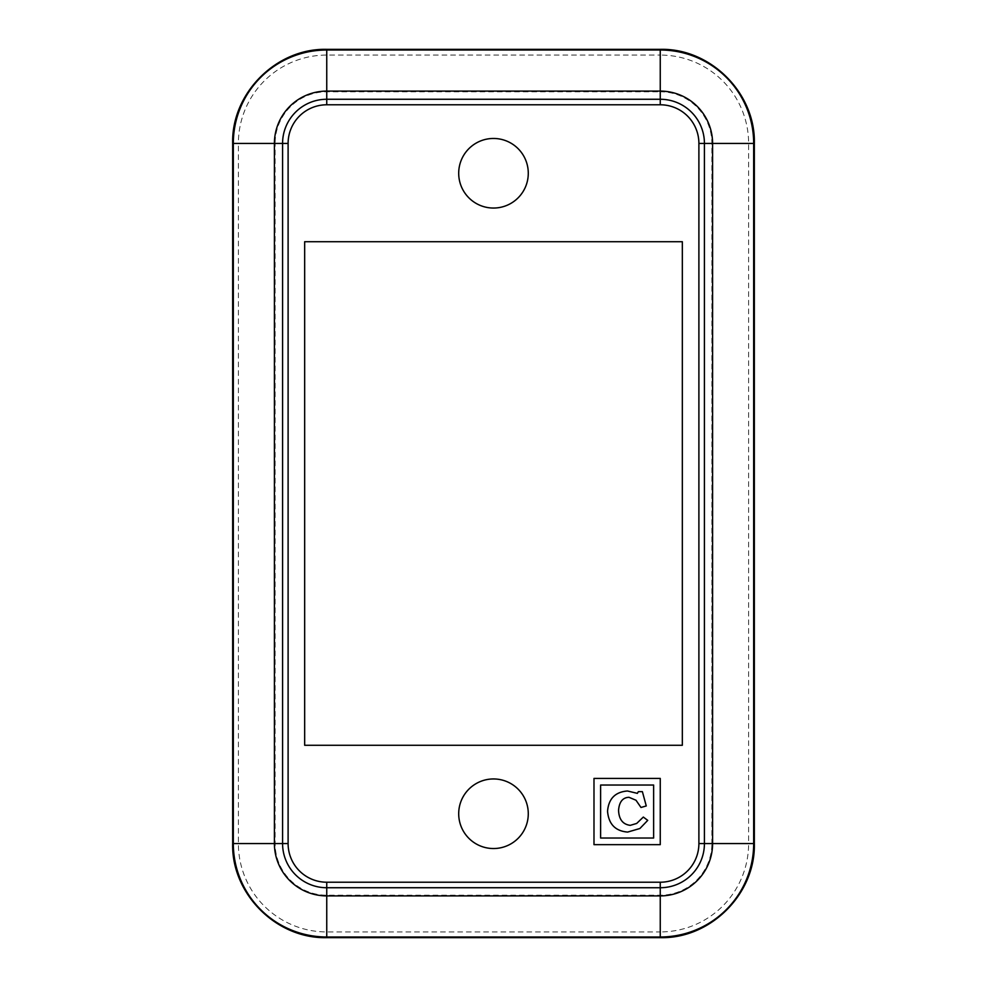 <?xml version="1.0" encoding="UTF-8"?>
<svg xmlns="http://www.w3.org/2000/svg" width="987" height="987" viewBox="0 0 987 987"><rect width="100%" height="100%" fill="white"/><g stroke="black" fill="none" stroke-linecap="round" stroke-linejoin="round"><path stroke-width="0.74" stroke-dasharray="4.93 3.7" d="M528.279 813.744A34.779 34.779 0 0 0 476.104 783.616A34.779 34.779 0 0 0 476.104 843.873A34.779 34.779 0 0 0 528.279 813.744M528.279 173.256A34.779 34.779 0 0 0 476.104 143.127A34.779 34.779 0 0 0 476.104 203.384A34.779 34.779 0 0 0 528.279 173.256M642.389 791.66L646.263 805.947L640.995 807.477L635.986 800.235L628.978 797.299C622.686 797.545 619.219 801.913 618.553 810.389C618.972 819.444 622.871 824.429 630.274 825.342L636.689 823.442L643.327 817.063L647.731 820.37L639.884 828.512L627.633 832.078C615.357 831.066 608.658 824.133 607.548 811.289C608.584 798.717 615.222 791.956 627.473 790.994L637.38 793.363L638.355 791.66L642.389 791.66M600.614 785.035L600.614 838.037L653.628 838.037L653.628 785.035L600.614 785.035M593.989 844.662L593.989 778.41L660.254 778.41L660.254 844.662L593.989 844.662M682.338 241.716L304.662 241.716L304.662 745.284L682.338 745.284L682.338 241.716M326.746 99.268A44.168 44.168 0 0 0 282.578 143.436L282.578 843.564A44.168 44.168 0 0 0 326.746 887.732L660.254 887.732A44.168 44.168 0 0 0 704.422 843.564L704.422 143.436L704.422 843.564A44.168 44.168 0 0 1 660.254 887.732L326.746 887.732A44.168 44.168 0 0 1 282.578 843.564L282.578 143.436A44.168 44.168 0 0 1 326.746 99.268L660.254 99.268L326.746 99.268L326.746 49.35M282.578 143.436L275.114 143.436A51.645 51.645 0 0 1 326.746 91.791L660.254 91.791L660.254 99.268A44.168 44.168 0 0 1 704.422 143.436L754.339 143.436M326.746 887.732L326.746 937.65M232.661 843.564L282.578 843.564M660.254 887.732L660.254 931.938L326.746 931.938A88.374 88.374 0 0 1 238.385 843.564L238.385 143.436L232.661 143.436M704.422 843.564L711.886 843.564A51.645 51.645 0 0 1 660.254 895.209L326.746 895.209A51.645 51.645 0 0 1 275.114 843.564L275.114 143.436L238.385 143.436A88.374 88.374 0 0 1 326.746 55.062L660.254 55.062L660.254 49.35M754.339 843.564L748.615 843.564L748.615 143.436A88.374 88.374 0 0 0 660.254 55.062L660.254 91.791A51.645 51.645 0 0 1 711.886 143.436L711.886 843.564L748.615 843.564A88.374 88.374 0 0 1 660.254 931.938L660.254 937.65"/><path stroke-width="1.48" d="M528.279 813.744A34.779 34.779 0 0 1 476.104 843.873A34.779 34.779 0 0 1 476.104 783.616A34.779 34.779 0 0 1 528.279 813.744M528.279 173.256A34.779 34.779 0 0 1 476.104 203.384A34.779 34.779 0 0 1 476.104 143.127A34.779 34.779 0 0 1 528.279 173.256M646.263 805.947L642.389 791.66L638.355 791.66L637.38 793.363L627.473 790.994C615.222 791.956 608.584 798.717 607.548 811.289C608.658 824.133 615.357 831.066 627.633 832.078L639.884 828.512L647.731 820.37L643.327 817.063L636.689 823.442L630.274 825.342C622.871 824.429 618.972 819.444 618.553 810.389C619.219 801.913 622.686 797.545 628.978 797.299L635.986 800.235L640.995 807.477L646.263 805.947M600.614 838.037L600.614 785.035L653.628 785.035L653.628 838.037L600.614 838.037M593.989 778.41L593.989 844.662L660.254 844.662L660.254 778.41L593.989 778.41M682.338 745.284L304.662 745.284L304.662 241.716L682.338 241.716L682.338 745.284M288.105 843.564L232.661 843.564L232.661 143.436C231.365 93.16 276.471 48.055 326.746 49.35L660.254 49.35C710.529 48.055 755.635 93.16 754.339 143.436L704.422 143.436A44.168 44.168 0 0 0 660.254 99.268A44.168 44.168 0 0 1 704.422 143.436L704.422 843.564A44.168 44.168 0 0 1 660.254 887.732L326.746 887.732A44.168 44.168 0 0 1 282.578 843.564L282.578 143.436A44.168 44.168 0 0 1 326.746 99.268L660.254 99.268A44.168 44.168 0 0 1 704.422 143.436L698.895 143.436L698.895 843.564A38.653 38.653 0 0 1 660.254 882.218L326.746 882.218A38.653 38.653 0 0 1 288.105 843.564L288.105 143.436A38.653 38.653 0 0 1 326.746 104.782L660.254 104.782A38.653 38.653 0 0 1 698.895 143.436M326.746 104.782L326.746 99.268A44.168 44.168 0 0 0 282.578 143.436L288.105 143.436M660.254 104.782L660.254 91.1A52.348 52.348 0 0 1 712.589 143.436L712.589 843.564L704.422 843.564A44.168 44.168 0 0 1 660.254 887.732L660.254 882.218M698.895 843.564L704.422 843.564M326.746 882.218L326.746 887.732A44.168 44.168 0 0 1 282.578 843.564M754.339 143.436L754.339 843.564C755.635 893.827 710.529 938.945 660.254 937.65L326.746 937.65L326.746 887.732M660.254 937.65L660.254 895.9L326.746 895.9A52.348 52.348 0 0 1 274.411 843.564L274.411 143.436L282.578 143.436M754.339 843.564L753.673 843.564A93.42 93.42 0 0 1 660.254 936.984L326.746 936.984A93.42 93.42 0 0 1 233.327 843.564L233.327 143.436L274.411 143.436A52.348 52.348 0 0 1 326.746 91.1L326.746 99.268M660.254 49.35L660.254 50.016A93.42 93.42 0 0 1 753.673 143.436L753.673 843.564L712.589 843.564A52.348 52.348 0 0 1 660.254 895.9L660.254 887.732M660.254 50.016L660.254 91.1L326.746 91.1L326.746 50.016L660.254 50.016M326.746 49.35L326.746 50.016A93.42 93.42 0 0 0 233.327 143.436L232.661 143.436M326.746 937.65C276.471 938.945 231.365 893.84 232.661 843.564"/></g></svg>
